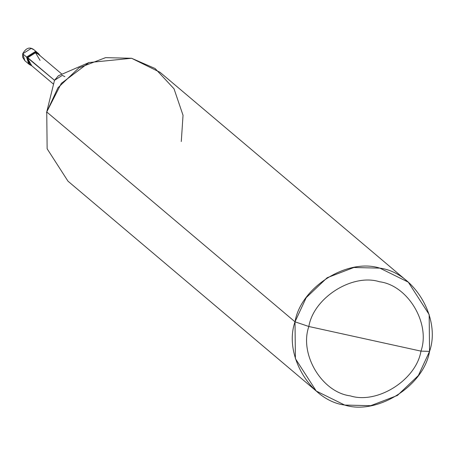 <?xml version="1.0" encoding="UTF-8"?>
<svg xmlns="http://www.w3.org/2000/svg" width="454" height="454" viewBox="0 0 454 454"><rect width="100%" height="100%" fill="white"/><g stroke="black" fill="none" stroke-linecap="round" stroke-linejoin="round"><path stroke-width="0.68" d="M26.599 57.056L35.083 51.688L38.215 53.351L35.083 51.688L26.599 57.056L28.721 63.98L26.599 57.056L22.728 53.788L24.856 60.711L22.728 53.788L26.599 57.056L29.028 64.224L26.599 57.056L27.189 57.556L29.311 64.479L31.78 65.785L27.189 57.556L27.751 57.681L54.503 80.296L46.546 112.728L54.503 80.296L26.599 57.056L35.083 51.688L37.926 53.09L35.083 51.688L26.599 57.056M38.215 53.351L34.061 49.821L31.212 48.419L22.728 53.788L31.212 48.419L34.061 49.821C29.805 46.546 26.02 47.852 22.7 53.742L22.751 53.708M308.845 326.5C313.583 297.722 352.469 273.121 379.55 281.764C407.942 285.305 430.715 323.452 420.966 351.129L308.845 326.5C299.09 354.177 321.863 392.324 350.255 395.865C377.336 404.508 416.222 379.907 420.966 351.129L429.552 351.373C423.866 385.906 377.2 415.433 344.705 405.059C310.632 400.808 283.302 355.034 295.009 321.818L295.401 358.637L316.256 391.042L344.705 405.059L370.697 405.689L397.42 395.457L418.361 375.537L429.552 351.373L429.161 314.56L408.299 282.15L379.856 268.138L353.859 267.502L327.141 277.74L306.2 297.659L295.009 321.818L308.845 326.5L420.966 351.129C416.222 379.907 377.336 404.508 350.255 395.865C321.863 392.324 299.09 354.177 308.845 326.5L295.009 321.818L46.739 111.962L295.009 321.818C300.696 287.286 347.361 257.764 379.856 268.138C413.929 272.389 441.26 318.163 429.552 351.373L420.966 351.129C430.715 323.452 407.942 285.305 379.55 281.764C352.469 273.121 313.583 297.722 308.845 326.5M29.028 64.224L29.311 64.479M53.544 84.183L29.697 64.025L27.751 57.681L35.526 52.76L38.136 54.043L61.982 74.206M316.256 391.042L67.992 181.186L47.137 148.781L46.739 111.962L54.503 80.296L58.373 75.761L88.961 62.55L61.313 83.377L46.739 111.962L57.936 87.798L78.871 67.884L105.595 57.647L131.592 58.277L160.035 72.294L408.299 282.15M40.219 55.808L38.516 53.589L35.673 52.187L27.189 57.556L35.673 52.187L40.219 55.808M40.083 60.388L35.526 52.76L27.751 57.681M64.888 76.658L62.277 75.37L54.503 80.296M181.288 141.517L183.03 115.282L174.013 88.78L155.12 68.526L131.592 58.277L88.961 62.55M22.7 53.742L22.717 57.352L24.856 60.711L28.721 63.98M37.926 53.09L38.516 53.589"/></g></svg>
